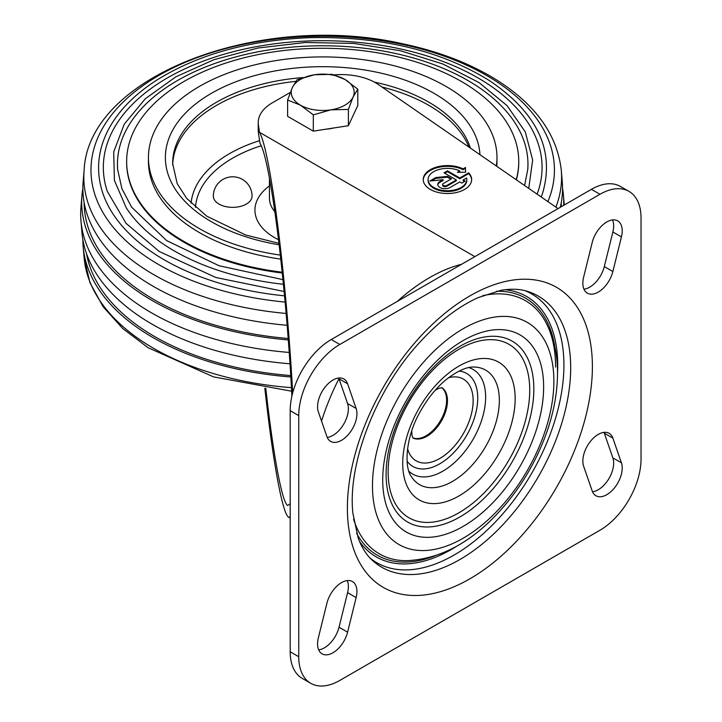 <?xml version="1.0" encoding="UTF-8"?>
<svg xmlns="http://www.w3.org/2000/svg" width="722" height="722" viewBox="0 0 722 722"><rect width="100%" height="100%" fill="white"/><g stroke="black" fill="none" stroke-linecap="round" stroke-linejoin="round"><path stroke-width="1.08" d="M246.382 204.073A19.368 11.182 0 0 0 251.4 199.055A19.368 11.182 0 0 0 252.059 196.167A19.368 19.368 0 0 0 232.692 176.8A19.368 19.368 0 0 0 213.333 196.167A19.368 11.182 0 0 0 225.282 206.492A19.368 11.182 0 0 0 246.382 204.073M82.868 239.677A239.839 138.471 0 0 0 83.156 246.581A239.839 138.471 0 0 0 290.831 376.974M86.514 253.63A237.412 137.072 0 0 0 290.749 375.557M82.868 188.406A241.022 139.156 0 0 0 81.974 195.301L80.963 207.133A242.041 139.743 0 0 0 80.963 220.95L81.974 232.782A241.022 139.156 0 0 0 290 363.771M80.963 220.95A242.041 139.743 0 0 0 289.233 352.444M563.665 205.355A241.022 139.156 0 0 0 563.431 195.301A241.022 139.156 0 0 0 562.546 188.406M81.974 195.301A241.022 139.156 0 0 0 288.313 339.918M561.165 206.799A238.594 137.758 0 0 0 561.301 202.422M84.104 202.422A238.594 137.758 0 0 0 288.204 338.492M560.29 207.304A239.839 138.471 0 0 0 562.248 181.502L561.292 170.338C557.294 134.969 535.859 104.916 497.016 80.196C470.419 63.554 438.949 51.415 402.587 43.762C260.868 11.335 88.165 75.341 84.113 170.338A238.883 137.92 0 0 0 286.147 313.447M84.113 170.338L83.156 181.502A239.839 138.471 0 0 0 287.148 325.288M541.202 196.989A224.046 129.355 0 0 0 542.682 192.918C554.992 150.338 537.24 112.903 489.435 80.611C440.61 50.396 380.566 36.082 309.296 37.688C248.63 40.288 197.593 54.547 156.205 80.467C133.534 95.151 117.343 112.027 107.623 131.097C97.524 151.449 95.891 172.062 102.723 192.918A224.046 129.355 0 0 0 284.549 295.849M537.105 194.155L538.107 191.339A219.371 126.657 0 0 0 322.707 40.712A219.371 126.657 0 0 0 107.298 191.339L126.07 223.351L159.282 251.509L215.86 277.492L284.134 291.498M528.739 188.379L532.656 159.977L525.255 131.846L507.034 105.602L479.074 82.606L442.866 63.996L400.313 50.702L353.654 43.41L305.361 42.499L257.98 48.013L214.028 59.664L175.807 76.857L145.348 98.715L124.247 124.166L113.706 151.918L114.41 180.419L126.323 207.963A209.84 121.152 0 0 0 283.43 284.287M524.587 185.518L527.764 169.426A205.256 118.498 0 0 0 322.707 45.775A205.256 118.498 0 0 0 117.641 169.426L121.883 188.604L131.648 207.214L166.692 240.634L219.082 265.75L282.961 279.64M516.374 179.841A196.05 113.192 0 0 0 518.757 162.26A196.05 113.192 0 0 0 518.757 161.872M126.657 161.872A196.05 113.192 0 0 0 126.648 162.26A196.05 113.192 0 0 0 282.275 273.024M516.194 179.715A196.05 113.192 0 0 0 518.757 161.475A196.05 113.192 0 0 0 322.707 48.284A196.05 113.192 0 0 0 126.648 161.475A196.05 113.192 0 0 0 282.194 272.221M496.772 166.304A174.273 100.611 0 0 0 496.971 161.475L496.971 157.522A174.273 100.611 0 0 0 322.707 56.912A174.273 100.611 0 0 0 148.434 157.522A174.273 100.611 0 0 0 280.326 255.11M148.434 157.522L148.434 161.475A174.273 100.611 0 0 0 280.777 259.135M496.348 166.015A174.273 100.611 0 0 0 496.971 157.522M468.903 147.062A150.068 86.64 0 0 0 381.911 87.001M295.812 81.378A150.068 86.64 0 0 0 172.666 164.986M458.714 172.305L459.733 171.701L459.733 170.906L457.369 172.323L465.582 172.233L465.446 167.495L463.1 168.894A24.205 13.971 0 0 0 437.27 166.872A24.205 13.971 0 0 0 423.236 179.552A24.205 13.971 0 0 0 447.441 193.523A24.205 13.971 0 0 0 471.647 179.552A24.205 13.971 0 0 0 468.668 172.829L459.77 177.964L447.441 170.852L444.021 172.829L456.34 179.94L446.756 185.482A2.419 1.399 0 0 1 444.12 185.78A2.419 1.399 0 0 1 442.631 184.489L442.631 185.283A2.419 1.399 0 0 0 444.12 186.574A2.419 1.399 0 0 0 446.756 186.267L446.756 185.482M459.733 170.906A19.368 11.182 0 0 0 439.166 169.444A19.368 11.182 0 0 0 428.083 179.552A19.368 11.182 0 0 0 447.441 190.725A19.368 11.182 0 0 0 466.809 179.552A19.368 11.182 0 0 0 466.611 177.964L463.19 179.94L465.239 181.132L461.818 183.108L459.77 181.917L450.185 187.458A7.265 4.197 0 0 1 442.27 188.361A7.265 4.197 0 0 1 437.785 184.489A7.265 4.197 0 0 1 439.915 181.529L443.137 179.661L429.834 181.014L435.808 177.576L447.441 176.385L451.548 178.758L443.335 183.505A2.419 1.399 0 0 0 442.631 184.489M474.841 256.635L259.532 132.325L258.413 124.969L258.413 132.875L260.01 143.389C263.855 149.328 268.277 168.641 273.295 201.33C281.156 252.682 288.737 332.129 291.887 396.179M334.16 74.88A48.41 27.95 0 0 1 378.427 84.591L558.034 208.604M258.413 132.875A48.41 27.95 0 0 1 258.223 130.438L258.223 122.532A48.41 27.95 0 0 1 272.402 102.768L290.271 92.452M258.223 122.532A48.41 27.95 0 0 0 258.413 124.969M465.564 172.233L465.446 168.289L463.1 169.688A24.205 13.971 0 0 0 437.586 167.576A24.205 13.971 0 0 0 423.245 179.94M471.637 179.94A24.205 13.971 0 0 0 468.668 173.623L459.77 178.758L447.441 171.646L444.707 173.226M456.34 179.94L456.34 180.735L446.756 186.267M450.871 179.155L447.441 177.179L435.808 178.361L431.503 180.852M443.137 179.661L443.137 180.455L439.915 182.314A7.265 4.197 0 0 0 437.821 184.886M464.562 181.529L463.19 180.735L463.19 179.94M428.092 179.94A19.368 11.182 0 0 0 428.083 180.338A19.368 11.182 0 0 0 447.441 191.52A19.368 11.182 0 0 0 466.809 180.338A19.368 11.182 0 0 0 466.791 179.94M435.808 178.361L435.808 177.576M447.441 177.179L447.441 176.385M447.441 171.646L447.441 170.852M459.77 178.758L459.77 177.964M468.668 173.623L468.668 172.829M463.1 169.688L463.1 168.894M465.446 168.289L465.446 167.495M553.873 381.117A128.263 74.05 120 0 0 417.83 368.96A128.263 74.05 120 0 0 417.83 550.363A128.263 74.05 120 0 0 553.873 381.117M543.63 387.028A113.778 65.684 120 0 0 422.948 376.252A113.778 65.684 120 0 0 422.948 537.159A113.778 65.684 120 0 0 543.63 387.028M412.713 437.785A29.042 16.768 120 0 0 434.662 428.651A29.042 16.768 120 0 0 446.611 400.205A29.042 16.768 120 0 0 441.674 387.624M290.19 503.721L287.708 505.454C282.14 502.837 273.16 454.878 265.795 388.364M259.532 132.325C263.548 139.427 268.142 159.788 273.295 193.424C281.336 246.003 289.125 326.209 292.681 392.967M290.19 517.015L288.638 517.169C282.591 514.371 272.763 461.141 264.839 388.219M339.818 680.431L599.964 530.246A58.094 33.537 120 0 0 641.037 459.093L641.037 217.99A58.094 33.537 120 0 0 629.006 191.402A58.094 33.537 120 0 0 599.964 194.281L339.818 344.475A58.094 33.537 120 0 0 298.746 415.619L298.746 656.722A58.094 33.537 120 0 0 310.776 683.31A58.094 33.537 120 0 0 339.818 680.431M356.145 597.581A21.786 12.581 120 0 0 352.426 581.535A21.786 12.581 120 0 0 326.922 603.213L318.357 637.797A21.786 12.581 120 0 0 322.084 653.843A21.786 12.581 120 0 0 347.589 632.165L356.145 597.581L347.589 592.645A21.786 12.581 120 0 0 347.264 580.578M356.145 408.471L347.589 383.77A21.786 12.581 120 0 0 343.862 378.969A21.786 12.581 120 0 0 324.873 387.371A21.786 12.581 120 0 0 318.357 411.892L326.922 436.593A21.786 12.581 120 0 0 330.64 441.395A21.786 12.581 120 0 0 349.628 432.992A21.786 12.581 120 0 0 356.145 408.471L347.589 403.535L339.024 378.824A21.786 12.581 120 0 0 338.708 378.012M592.193 490.942A21.786 12.581 120 0 0 595.921 495.752A21.786 12.581 120 0 0 614.909 487.341A21.786 12.581 120 0 0 621.425 462.82L612.87 438.119A21.786 12.581 120 0 0 609.142 433.317A21.786 12.581 120 0 0 590.154 441.729A21.786 12.581 120 0 0 583.638 466.241L592.193 490.942M583.638 277.131A21.786 12.581 120 0 0 587.365 293.177A21.786 12.581 120 0 0 612.87 271.508L621.425 236.915A21.786 12.581 120 0 0 617.698 220.869A21.786 12.581 120 0 0 592.193 242.547L583.638 277.131M583.954 289.197A21.786 12.581 120 0 0 604.305 266.562L612.87 231.979A21.786 12.581 120 0 0 612.545 219.912M592.518 491.763A21.786 12.581 120 0 0 608.817 478.794A21.786 12.581 120 0 0 612.87 457.883L604.305 433.182A21.786 12.581 120 0 0 603.989 432.361M318.682 649.863A21.786 12.581 120 0 0 339.024 627.228L347.589 592.645M327.237 437.415A21.786 12.581 120 0 0 343.537 424.446A21.786 12.581 120 0 0 347.589 403.535M629.006 191.402L620.451 186.456A58.094 33.537 120 0 0 591.408 189.335L331.263 339.53A58.094 33.537 120 0 0 290.19 410.674L290.19 651.776A58.094 33.537 120 0 0 302.22 678.373L310.776 683.31M461.611 264.27A167.008 96.423 120 0 0 429.5 277.672A167.008 96.423 120 0 0 397.389 301.354M338.988 378.707A167.008 96.423 120 0 0 321.543 421.088M348.392 109.428L330.847 109.852L313.303 114.861L313.303 131.142L348.392 125.718L357.796 105.448L357.796 89.167L353.094 97.01L348.392 109.428L348.392 125.718M333.51 128.02A27.761 16.028 180 0 1 326.127 129.157M357.796 89.167L344.954 79.456A31.461 18.167 180 0 1 353.094 97.01A31.461 18.167 180 0 1 330.847 109.852A31.461 18.167 180 0 1 300.451 105.15L287.609 100.033L287.609 116.314L313.303 131.142M344.954 79.456L332.111 74.339L314.557 74.754A31.461 18.167 180 0 1 344.954 79.456M297.013 79.763L314.557 74.754A31.461 18.167 180 0 0 292.311 87.606L297.013 79.763M287.609 100.033L292.311 87.606A31.461 18.167 180 0 0 300.451 105.15L313.303 114.861M261.283 145.718A127.298 73.491 0 0 0 195.491 207.413M269.459 185.888A67.769 39.123 0 0 0 278.512 239.758M269.459 178.199L269.459 198.234A53.247 30.739 0 0 0 274.82 211.672M291.634 391.207L213.577 376.893L148.254 347.796L122.776 328.564L103.138 306.769L90.042 282.934L84.113 257.754A238.883 137.92 0 0 0 291.444 387.66M555.877 207.115A238.883 137.92 0 0 0 561.292 170.338M547.899 201.609A231.726 133.787 0 0 0 371.677 39.304A231.726 133.787 0 0 0 95.051 145.077A231.726 133.787 0 0 0 285.136 302.085M479.959 154.698A157.324 90.828 0 0 0 334.151 66.929A157.324 90.828 0 0 0 167.829 141.548A157.324 90.828 0 0 0 279.116 244.794M470.392 148.091A150.068 86.64 0 0 0 374.339 82.1M303.087 77.552A150.068 86.64 0 0 0 172.639 163.452L177.188 183.614L186.583 198.261L206.772 216.176L245.606 234.975L278.945 243.332M259.595 140.655A131.846 76.117 0 0 0 191.068 203.207M439.915 182.314L439.915 181.529M592.392 366.632A173.235 100.015 120 0 0 408.643 350.224A173.235 100.015 120 0 0 408.643 595.217A173.235 100.015 120 0 0 592.392 366.632M570.687 367.733A156.548 90.385 120 0 0 527.899 291.489C520.336 288.99 511.438 288.583 501.203 290.271L478.208 297.581C458.632 306.444 439.382 321.11 420.466 341.551C376.099 388.824 347.39 463.551 352.887 513.27L358.265 538.278C361.912 547.863 366.677 555.281 372.57 560.525A156.548 90.385 120 0 0 495.888 531.834A156.548 90.385 120 0 0 570.687 367.733M370.287 558.296A155.113 89.555 120 0 0 491.808 525.616A155.113 89.555 120 0 0 563.918 364.989A155.113 89.555 120 0 0 524.831 290.623M557.519 373.03A150.347 86.802 120 0 0 557.718 365.305A150.347 86.802 120 0 0 504.967 289.721M359.574 541.545A150.347 86.802 120 0 0 458.001 545.399M554.992 347.742A148.353 85.647 120 0 0 496.294 291.291M356.596 533.26A148.353 85.647 120 0 0 434.834 555.859M555.597 367.11C555.525 348.645 552.023 333.248 545.065 320.929L545.065 320.929A146.151 84.375 120 0 0 482.567 295.722M353.563 519.154A146.151 84.375 120 0 0 406.648 560.678L406.648 560.678C437.27 559.288 465.907 545.281 492.548 518.649C516.636 494.417 534.623 465.834 546.518 432.911C553.756 412.442 557.42 392.542 557.519 373.202C557.637 353.681 553.485 336.253 545.065 320.929M533.838 388.977A104.473 60.323 120 0 0 427.947 373.229L427.947 373.229C412.524 390.936 401.008 410.89 393.391 433.092L393.391 433.092A104.473 60.323 120 0 0 443.543 524.271A104.473 60.323 120 0 0 533.838 388.977M529.731 390.16A100.123 57.805 120 0 0 423.543 380.675A100.123 57.805 120 0 0 423.543 522.268A100.123 57.805 120 0 0 529.731 390.16M515.165 398.571A79.51 45.91 120 0 0 430.826 391.035A79.51 45.91 120 0 0 430.826 503.487A79.51 45.91 120 0 0 515.165 398.571M499.353 400.394A66.099 38.167 120 0 0 474.48 367.056C466.99 366.532 457.387 370.846 445.673 380.007C436.034 388.129 427.668 398.463 420.583 411.017C405.656 436.368 403.896 466.764 411.305 476.484A66.099 38.167 120 0 0 463.876 473.262A66.099 38.167 120 0 0 499.353 400.394M408.914 471.258A60.404 34.873 120 0 0 456.557 460.672A60.404 34.873 120 0 0 485.644 397.127A60.404 34.873 120 0 0 468.758 367.597M407.082 461.15A53.699 31.01 120 0 0 449.788 456.475A53.699 31.01 120 0 0 477.747 398.039A53.699 31.01 120 0 0 459.093 371.063M407.569 448.678A47.201 27.246 120 0 0 444.192 455.609A47.201 27.246 120 0 0 473.145 400.701A47.201 27.246 120 0 0 448.533 377.723M412.785 437.911A29.042 16.768 120 0 0 435.032 429.671A29.042 16.768 120 0 0 447.469 400.701A29.042 16.768 120 0 0 441.819 387.624M612.87 231.979L621.425 236.915M612.87 457.883L621.425 462.82M604.305 266.562L612.87 271.508M604.305 433.182L612.87 438.119M339.024 627.228L347.589 632.165M339.024 378.824L347.589 383.77M290.19 651.776L298.746 656.722M290.19 410.674L298.746 415.619M331.263 339.53L339.818 344.475M591.408 189.335L599.964 194.281M84.113 257.754L83.156 246.581M563.431 195.301L564.27 205.003M126.648 161.475L126.648 162.26M518.757 161.475L518.757 162.26M428.083 179.552L428.083 180.338M466.809 179.552L466.809 180.338M427.947 373.229C412.506 390.927 400.99 410.881 393.391 433.092M442.026 387.633L438.904 388.328L435.276 390.178M411.73 430.971L411.955 435.149L412.894 438.092M290.19 518.062L288.638 517.169"/></g></svg>
